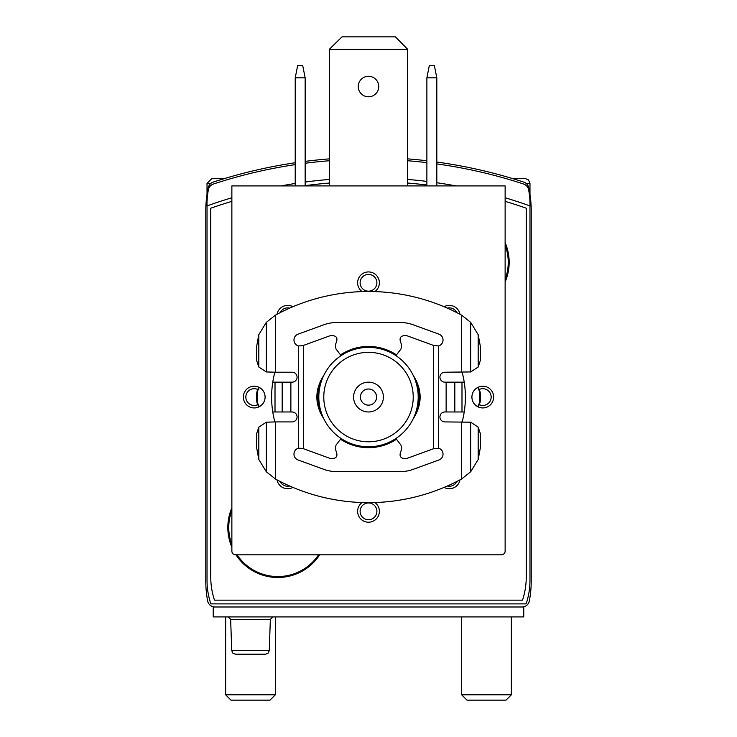 <?xml version="1.0" encoding="UTF-8"?>
<svg xmlns="http://www.w3.org/2000/svg" width="737" height="737" viewBox="0 0 737 737"><rect width="100%" height="100%" fill="white"/><g stroke="black" fill="none" stroke-linecap="round" stroke-linejoin="round"><path stroke-width="1.11" d="M231.869 510.317A49.066 49.066 0 0 0 231.869 544.671M237.074 554.823A49.066 49.066 0 0 0 318.577 554.823M505.131 279.48A49.066 49.066 0 0 0 505.131 245.117M295.215 164.637A496.858 496.858 0 0 0 213.38 184.038A7.453 7.453 0 0 0 208.396 189.695A74.529 74.529 0 0 0 207.023 203.919L207.023 580.286A74.529 74.529 0 0 0 210.856 603.889L526.144 603.889A74.529 74.529 0 0 0 529.977 580.286L529.977 203.919A74.529 74.529 0 0 0 528.604 189.695A7.453 7.453 0 0 0 523.62 184.038A496.858 496.858 0 0 0 436.82 163.918M426.88 162.637A496.858 496.858 0 0 0 407.625 160.74M329.375 160.74A496.858 496.858 0 0 0 305.155 163.255M522.026 606.993A7.453 7.453 0 0 0 529.35 600.913A108.063 108.063 0 0 0 531.22 580.903L531.22 210.745A108.063 108.063 0 0 0 528.705 187.566A7.453 7.453 0 0 0 523.74 182.085A499.336 499.336 0 0 0 436.82 162.029M426.88 160.758A499.336 499.336 0 0 0 407.625 158.87M329.375 158.87A499.336 499.336 0 0 0 305.155 161.375M295.215 162.748A499.336 499.336 0 0 0 213.26 182.085A7.453 7.453 0 0 0 208.295 187.566A108.063 108.063 0 0 0 205.78 210.745L205.78 228.138M531.22 210.745L531.22 228.138M205.78 210.745L205.78 580.903A108.063 108.063 0 0 0 207.65 600.913A7.453 7.453 0 0 0 214.974 606.993M529.977 205.918A478.221 478.221 0 0 0 505.131 197.765M456 185.908A478.221 478.221 0 0 0 436.82 182.739M426.88 181.413A478.221 478.221 0 0 0 407.625 179.432M329.375 179.432A478.221 478.221 0 0 0 305.155 182.048M295.215 183.485A478.221 478.221 0 0 0 281 185.908M231.869 197.765A478.221 478.221 0 0 0 207.023 205.918M213.233 606.993L523.767 606.993L523.767 616.924L213.233 616.924L213.233 606.993M231.869 201.367A478.221 478.221 0 0 0 210.745 208.203L210.745 576.887A74.529 74.529 0 0 0 214.476 600.158L522.524 600.158A74.529 74.529 0 0 0 526.255 576.887L526.255 208.203A478.221 478.221 0 0 0 505.131 201.367M426.88 185.015A478.221 478.221 0 0 0 407.625 183.034M329.375 183.034A478.221 478.221 0 0 0 305.155 185.65M231.869 507.811A49.996 49.996 0 0 0 231.869 547.176M235.96 554.823A49.996 49.996 0 0 0 319.692 554.823M505.131 281.976A49.996 49.996 0 0 0 505.131 242.62M323.783 397.068A44.717 44.717 0 0 1 390.859 358.339A44.717 44.717 0 0 1 390.859 435.797A44.717 44.717 0 0 1 323.783 397.068M353.594 397.068A14.906 14.906 0 0 1 375.953 384.161A14.906 14.906 0 0 1 375.953 409.975A14.906 14.906 0 0 1 353.594 397.068M318.817 397.068A49.683 49.683 0 0 1 393.346 354.036A49.683 49.683 0 0 1 393.346 440.1A49.683 49.683 0 0 1 318.817 397.068M360.43 397.068A8.07 8.07 0 0 1 372.535 390.076A8.07 8.07 0 0 1 372.535 404.06A8.07 8.07 0 0 1 360.43 397.068M231.74 650.596L269.254 650.596L268.139 653.129L265.532 654.189L235.462 654.189L232.855 653.129L231.74 650.596L230.644 619.329L228.166 616.924M305.155 185.908L305.155 77.836L302.667 65.418L297.693 65.418L295.215 77.836L295.215 185.908M305.155 77.836L295.215 77.836M436.82 185.908L436.82 77.836L434.333 65.418L429.358 65.418L426.88 77.836L426.88 185.908M436.82 77.836L426.88 77.836M231.869 185.908L231.869 551.092A3.722 3.722 0 0 0 235.591 554.823L501.409 554.823A3.722 3.722 0 0 0 505.131 551.092L505.131 185.908L231.869 185.908M243.357 397.068A10.871 10.871 0 0 1 259.654 387.653A10.871 10.871 0 0 1 259.654 406.483A10.871 10.871 0 0 1 243.357 397.068M292.911 487.406A10.871 10.871 0 0 1 277.011 479.861M374.884 502.542A10.871 10.871 0 0 1 373.438 521.031A10.871 10.871 0 0 1 357.629 511.349A10.871 10.871 0 0 1 362.116 502.542M459.989 479.861A10.871 10.871 0 0 1 444.089 487.406M471.91 397.068A10.871 10.871 0 0 1 488.207 387.653A10.871 10.871 0 0 1 488.207 406.483A10.871 10.871 0 0 1 471.91 397.068M444.089 306.73A10.871 10.871 0 0 1 459.989 314.284M277.011 314.284A10.871 10.871 0 0 1 292.911 306.73M362.116 291.594A10.871 10.871 0 0 1 357.629 282.796A10.871 10.871 0 0 1 373.438 273.114A10.871 10.871 0 0 1 374.884 291.594M274.855 421.914A96.888 96.888 0 0 1 274.855 372.222M462.145 372.222A96.888 96.888 0 0 1 462.145 421.914M320.65 413.568A50.613 50.613 0 0 1 320.65 380.568M340.945 354.608A50.613 50.613 0 0 1 396.055 354.608M416.35 380.568A50.613 50.613 0 0 1 416.35 413.568M396.055 439.528A50.613 50.613 0 0 1 340.945 439.528M329.375 49.268L407.625 49.268L395.419 36.85L342.014 36.85L329.375 49.268L329.375 185.908M358.256 86.533A10.244 10.244 0 0 1 368.5 76.289A10.244 10.244 0 0 1 378.744 86.533A10.244 10.244 0 0 1 368.5 96.787A10.244 10.244 0 0 1 358.256 86.533M407.625 49.268L407.625 185.908M413.116 375.207C422.476 389.781 422.476 404.355 413.116 418.929M323.884 418.929C314.524 404.355 314.524 389.781 323.884 375.207M341.093 355.621L336.017 349.006L335.418 346.381L335.796 343.718C338.403 337.666 336.431 335.031 329.89 335.796L302.538 345.754L298.319 345.929A6.209 6.209 0 0 1 298.061 334.165L323.819 324.787A37.265 37.265 0 0 1 336.56 322.539L400.44 322.539A37.265 37.265 0 0 1 413.181 324.787L438.939 334.165A6.209 6.209 0 0 1 438.681 345.929L433.549 345.423L433.549 448.722L438.681 448.207A6.209 6.209 0 0 1 438.939 459.971L413.181 469.349A37.265 37.265 0 0 1 400.44 471.597L336.56 471.597A37.265 37.265 0 0 1 323.819 469.349L298.061 459.971A6.209 6.209 0 0 1 298.319 448.207L302.538 448.391L329.89 458.34C336.431 459.114 338.403 456.47 335.796 450.427L335.418 447.755L336.017 445.13L341.093 438.515M478.184 427.11L480.506 434.121L480.506 446.926L478.184 459.492L478.184 427.11L470.685 422.19L444.89 421.914A4.966 4.966 0 0 1 439.925 416.939A4.966 4.966 0 0 1 444.89 411.974L446.134 411.974L446.134 382.162L444.89 382.162A4.966 4.966 0 0 1 439.925 377.197A4.966 4.966 0 0 1 444.89 372.222L470.685 371.945L478.184 367.026L478.184 334.644L480.506 347.21L480.506 360.024L478.184 367.026M258.816 334.644L258.816 367.026L256.494 360.024L256.494 347.21L258.816 334.644L266.315 322.373L275.343 315.187A37.265 37.265 0 0 1 276.108 314.763A195.019 195.019 0 0 1 460.892 314.763A37.265 37.265 0 0 1 461.657 315.187L470.685 322.373L478.184 334.644M275.343 315.187L275.343 372.222L292.11 372.222A4.966 4.966 0 0 1 297.075 377.197A4.966 4.966 0 0 1 292.11 382.162L290.866 382.162L290.866 411.974L292.11 411.974A4.966 4.966 0 0 1 297.075 416.939A4.966 4.966 0 0 1 292.11 421.914L275.343 421.914L275.343 478.949L266.315 471.763L258.816 459.492L256.494 446.926L256.494 434.121L258.816 427.11L258.816 459.492M478.184 459.492L470.685 471.763L461.657 478.949A37.265 37.265 0 0 1 460.892 479.372A195.019 195.019 0 0 1 276.108 479.372A37.265 37.265 0 0 1 275.343 478.949M446.134 382.162L461.988 382.162L461.988 411.974L464.236 411.974M464.236 382.162L461.988 382.162M477.622 387.505A12.418 12.354 90 0 1 479.824 394.581L480.358 394.581L480.358 399.555A12.418 12.354 -90 0 1 478.009 406.842M479.824 394.581L479.824 399.555A12.418 12.354 90 0 1 477.622 406.64M272.764 382.162L275.012 382.162L275.012 411.974L290.866 411.974M275.012 411.974L272.764 411.974M258.991 387.303A12.418 12.354 90 0 0 256.642 394.581L256.642 399.555A12.418 12.354 90 0 0 258.991 406.842M259.378 387.505A12.418 12.354 -90 0 0 257.176 394.581L257.176 399.555L256.642 399.555M258.816 427.11L266.315 422.19L275.343 421.914M275.343 372.222L266.315 371.945L258.816 367.026M446.134 411.974L461.988 411.974M275.012 382.162L290.866 382.162M259.378 406.64A12.418 12.354 -90 0 1 257.176 399.555M480.358 394.581A12.418 12.354 -90 0 0 478.009 387.303M395.907 355.621L400.983 349.006L401.582 346.381L401.204 343.718C398.597 337.666 400.569 335.031 407.11 335.796L433.549 345.423M433.549 448.722L407.11 458.34C400.569 459.114 398.597 456.47 401.204 450.427L401.582 447.755L400.983 445.13L395.907 438.515M526.172 183.421L529.977 183.421L528.549 179.939L525.011 178.455L512.178 178.455M511.349 616.924L511.349 694.816L461.657 694.816L461.657 616.924M511.349 694.816L506.015 700.15L466.991 700.15L461.657 694.816M224.822 178.455L211.989 178.455L207.023 183.421L207.023 194.411M275.343 616.924L275.343 694.816L225.651 694.816L225.651 616.924M275.343 694.816L270.009 700.15L230.985 700.15L225.651 694.816M269.254 650.596L270.35 619.329L230.644 619.329M360.117 282.796A8.383 8.383 0 0 1 372.692 275.527A8.383 8.383 0 0 1 372.692 290.056A8.383 8.383 0 0 1 360.117 282.796M280.124 312.663A8.383 8.383 0 0 1 289.696 308.121M447.304 308.121A8.383 8.383 0 0 1 456.876 312.663M479.262 389.458A8.383 8.383 0 0 1 491.164 397.068A8.383 8.383 0 0 1 479.262 404.677M456.876 481.473A8.383 8.383 0 0 1 447.304 486.015M360.117 511.349A8.383 8.383 0 0 1 372.692 504.08A8.383 8.383 0 0 1 372.692 518.608A8.383 8.383 0 0 1 360.117 511.349M289.696 486.015A8.383 8.383 0 0 1 280.124 481.473M257.738 404.677A8.383 8.383 0 0 1 245.836 397.068A8.383 8.383 0 0 1 257.738 389.458M438.681 345.929L438.681 448.207M298.319 345.929L298.319 448.207M461.657 315.187L461.657 372.222M461.657 421.914L461.657 478.949M303.451 345.423L303.451 448.722M479.824 399.555L480.358 399.555M257.176 394.581L256.642 394.581M266.315 422.19L266.315 471.763M266.315 322.373L266.315 371.945M470.685 322.373L470.685 371.945M470.685 422.19L470.685 471.763M282.17 382.162L282.17 411.974M454.83 382.162L454.83 411.974M210.828 183.421L207.023 183.421M270.35 619.329L272.828 616.924M529.977 183.421L529.977 194.411"/></g></svg>
